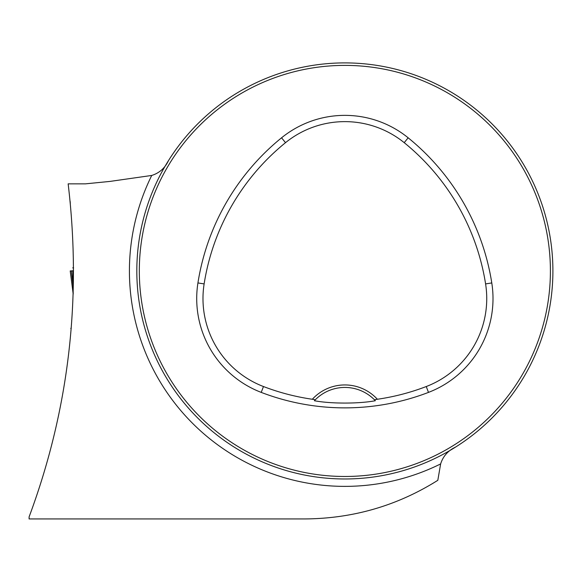 <?xml version="1.0" encoding="UTF-8"?>
<svg xmlns="http://www.w3.org/2000/svg" width="582" height="582" viewBox="0 0 582 582"><rect width="100%" height="100%" fill="white"/><g stroke="black" fill="none" stroke-linecap="round" stroke-linejoin="round"><path stroke-width="0.87" d="M85.474 183.847L109.962 181.417L85.474 183.847L68.152 183.847C81.851 299.075 68.829 410.092 29.1 516.896L29.1 518.94L304.903 518.94C353.114 518.569 397.419 505.693 437.817 480.31L432.237 483.751M437.817 480.31L440.632 463.919A215.442 215.442 0 0 1 151.735 175.451L109.962 181.417M552.9 270.936A208.043 208.043 0 0 0 240.839 90.77A208.043 208.043 0 0 0 240.839 451.108A208.043 208.043 0 0 0 552.9 270.936M168.511 160.567C164.975 168.074 159.388 173.036 151.735 175.451M455.517 447.107C448.009 450.657 443.048 456.259 440.632 463.919M51.056 518.94L34.556 518.94M70.109 201.219L70.313 203.314M374.393 399.739L377.383 399.259A44.101 44.101 0 0 0 312.33 399.259L315.328 399.739L314.382 400.722C330.438 403.843 359.196 403.857 375.332 400.722L374.393 399.739A41.606 41.606 0 0 0 315.328 399.739M312.33 399.259A227.358 227.358 0 0 1 263.471 386.535A94.211 94.211 0 0 1 204.129 283.914A227.358 227.358 0 0 1 285.515 142.67A94.211 94.211 0 0 1 404.206 142.67A227.358 227.358 0 0 1 485.592 283.914A94.211 94.211 0 0 1 426.25 386.535A227.358 227.358 0 0 1 377.383 399.259M261.231 392.392A233.629 233.629 0 0 0 428.49 392.392A100.49 100.49 0 0 0 491.783 282.939A233.629 233.629 0 0 0 408.157 137.803A100.49 100.49 0 0 0 281.564 137.803A233.629 233.629 0 0 0 197.931 282.939A100.49 100.49 0 0 0 261.231 392.392L263.471 386.535M550.405 270.936A205.541 205.541 0 0 0 242.09 92.931A205.541 205.541 0 0 0 242.09 448.94A205.541 205.541 0 0 0 550.405 270.936M314.382 400.722A41.606 41.606 0 0 1 315.182 399.885M374.539 399.885A41.606 41.606 0 0 1 375.332 400.722M73.063 285.515L71.375 270.936L72.808 270.936L73.201 293.648M71.375 270.936L70.218 270.936L73.186 294.077L70.218 270.928L73.499 270.768M426.25 386.535L428.49 392.392M285.515 142.67L281.564 137.803M204.129 283.914L197.931 282.939M485.592 283.914L491.783 282.939M404.206 142.67L408.157 137.803M70.749 328.357L71.215 328.357M73.572 267.851L72.728 267.851"/></g></svg>
